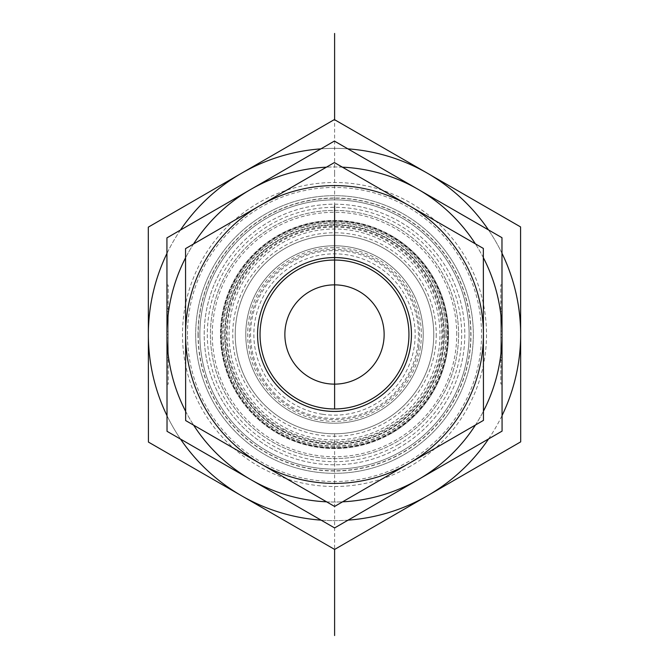 <?xml version="1.0" encoding="UTF-8"?>
<svg xmlns="http://www.w3.org/2000/svg" width="669" height="669" viewBox="0 0 669 669"><rect width="100%" height="100%" fill="white"/><g stroke="black" fill="none" stroke-linecap="round" stroke-linejoin="round"><path stroke-width="0.5" stroke-dasharray="3.35 2.51" d="M166.966 308.56L168.203 308.56L168.203 302.196L168.254 384.19L168.195 285.002L168.203 308.56L166.966 308.56L166.949 285.011L167.007 384.19L166.999 360.633L168.237 360.633L166.999 360.633L166.999 367.005L166.966 308.56M166.966 311.453L168.212 311.453L168.237 357.739L168.212 311.453L166.966 311.453L166.982 331.289L166.966 311.453L168.212 311.453L166.966 311.453L166.991 357.739L166.966 311.453M166.982 331.289L168.22 331.28M166.982 334.5A167.518 167.518 0 0 1 250.658 189.469L166.924 237.88L167.033 431.313L250.825 479.623A167.518 167.518 0 0 1 166.982 334.6L168.22 334.6M166.991 357.739L168.237 357.739L166.991 357.739L166.982 337.912L166.991 357.739L168.237 357.739L166.991 357.739M166.982 337.912L168.22 337.912M502.034 360.44L500.797 360.44L500.797 366.804L500.746 284.81L500.805 383.998L500.797 360.44L502.034 360.44L502.051 383.989L501.993 284.81L502.001 308.367L500.763 308.367L502.001 308.367L502.001 301.995L502.034 360.44M502.034 357.547L500.788 357.547L500.763 311.261L500.788 357.547L502.034 357.547L502.018 337.711L502.034 357.547L500.788 357.547L502.034 357.547L502.009 311.261L502.034 357.547M502.018 337.711L500.78 337.72M502.018 334.4A167.518 167.518 0 0 1 250.825 479.623L334.609 527.933L502.076 431.12L501.967 237.687L334.391 141.067L250.658 189.469A167.518 167.518 0 0 1 502.018 334.4L500.78 334.4M502.009 311.261L500.763 311.261L502.009 311.261L502.018 331.088L502.009 311.261L500.763 311.261L502.009 311.261M502.018 331.088L500.78 331.088M433.771 334.5A99.271 99.271 0 0 1 334.5 433.771A99.271 99.271 0 0 1 235.229 334.5A99.271 99.271 0 0 1 334.5 235.229A99.271 99.271 0 0 1 433.771 334.5M448.038 334.5A113.538 113.538 0 0 0 334.5 220.962A113.538 113.538 0 0 0 220.962 334.5A113.538 113.538 0 0 0 334.5 448.038A113.538 113.538 0 0 0 448.038 334.5M284.869 334.5A49.631 49.631 0 0 1 359.32 291.517A49.631 49.631 0 0 1 359.32 377.483A49.631 49.631 0 0 1 284.869 334.5M260.049 334.5A74.451 74.451 0 0 1 371.73 270.025A74.451 74.451 0 0 1 371.73 398.975A74.451 74.451 0 0 1 260.049 334.5A74.451 74.451 0 0 1 334.5 260.049A74.451 74.451 0 0 1 408.951 334.5A74.451 74.451 0 0 1 334.5 408.951A74.451 74.451 0 0 1 260.049 334.5A74.451 74.451 0 0 0 334.5 408.951A74.451 74.451 0 0 0 408.951 334.5A74.451 74.451 0 0 0 334.5 260.049A74.451 74.451 0 0 0 260.049 334.5M235.229 334.5A99.271 99.271 0 0 1 384.131 248.525A99.271 99.271 0 0 1 384.131 420.475A99.271 99.271 0 0 1 235.229 334.5M199.864 334.5A134.636 134.636 0 0 0 401.818 451.098A134.636 134.636 0 0 0 401.818 217.902A134.636 134.636 0 0 0 199.864 334.5A134.636 134.636 0 0 1 401.818 217.902A134.636 134.636 0 0 1 401.818 451.098A134.636 134.636 0 0 1 199.864 334.5A134.636 134.636 0 0 1 401.818 217.902A134.636 134.636 0 0 1 401.818 451.098A134.636 134.636 0 0 1 199.864 334.5M185.597 334.5A148.903 148.903 0 0 0 408.951 463.458A148.903 148.903 0 0 0 408.951 205.542A148.903 148.903 0 0 0 185.597 334.5A148.903 148.903 0 0 1 408.951 205.542A148.903 148.903 0 0 1 408.951 463.458A148.903 148.903 0 0 1 185.597 334.5M197.999 334.5A136.501 136.501 0 0 0 402.746 452.712A136.501 136.501 0 0 0 402.746 216.288A136.501 136.501 0 0 0 197.999 334.5M483.361 257.665A167.518 167.518 0 0 0 475.366 243.834M475.467 424.999A167.518 167.518 0 0 0 483.453 411.159M342.394 167.166A167.518 167.518 0 0 0 326.413 167.175M326.606 501.834A167.518 167.518 0 0 0 342.587 501.825M193.533 244.001A167.518 167.518 0 0 0 185.547 257.841M185.639 411.335A167.518 167.518 0 0 0 193.634 425.166M245.774 334.5A88.726 88.726 0 0 1 334.5 245.774A88.726 88.726 0 0 1 423.226 334.5A88.726 88.726 0 0 1 334.5 423.226A88.726 88.726 0 0 1 245.774 334.5M408.951 334.5A74.451 74.451 0 0 0 297.27 270.025A74.451 74.451 0 0 0 297.27 398.975A74.451 74.451 0 0 0 408.951 334.5M444.316 334.5A109.816 109.816 0 0 0 279.592 239.393A109.816 109.816 0 0 0 279.592 429.607A109.816 109.816 0 0 0 444.316 334.5A109.816 109.816 0 0 1 279.592 429.607A109.816 109.816 0 0 1 279.592 239.393A109.816 109.816 0 0 1 444.316 334.5A109.816 109.816 0 0 1 279.592 429.607A109.816 109.816 0 0 1 279.592 239.393A109.816 109.816 0 0 1 444.316 334.5M458.591 334.5A124.091 124.091 0 0 1 272.459 441.966A124.091 124.091 0 0 1 272.459 227.034A124.091 124.091 0 0 1 458.591 334.5A124.091 124.091 0 0 0 272.459 227.034A124.091 124.091 0 0 0 272.459 441.966A124.091 124.091 0 0 0 458.591 334.5M446.181 334.5A111.681 111.681 0 0 1 278.664 431.221A111.681 111.681 0 0 1 278.664 237.779A111.681 111.681 0 0 1 446.181 334.5M297.312 399A74.451 74.451 0 0 1 270 297.312A74.451 74.451 0 0 1 371.688 270A74.451 74.451 0 0 1 399 371.688A74.451 74.451 0 0 1 297.312 399M391.566 433.203A114.014 114.014 0 0 1 220.486 334.567A114.014 114.014 0 0 1 391.449 235.731A114.014 114.014 0 0 1 391.566 433.203M398.155 444.617A127.194 127.194 0 0 0 398.03 224.316A127.194 127.194 0 0 0 207.306 334.575A127.194 127.194 0 0 0 398.155 444.617M391.449 235.731A114.014 114.014 0 0 1 391.566 433.203A114.014 114.014 0 0 1 220.486 334.567A114.014 114.014 0 0 1 391.449 235.731M334.6 506.441L409.027 463.416A148.903 148.903 0 0 1 260.124 463.5L334.6 506.441M483.453 420.383L483.403 334.416A148.903 148.903 0 0 1 409.027 463.416L483.453 420.383M483.353 248.442L408.876 205.5A148.903 148.903 0 0 1 483.403 334.416L483.353 248.442M408.876 205.5L334.4 162.559L259.973 205.584A148.903 148.903 0 0 1 408.876 205.5M259.973 205.584L185.547 248.617L185.597 334.584A148.903 148.903 0 0 1 259.973 205.584M185.597 334.584L185.648 420.558L260.124 463.5A148.903 148.903 0 0 1 185.597 334.584M323.462 408.132A74.451 74.451 0 0 0 408.132 345.538A74.451 74.451 0 0 0 345.538 260.868A74.451 74.451 0 0 0 260.868 323.462A74.451 74.451 0 0 0 323.462 408.132M322.542 414.262A80.656 80.656 0 0 1 271.405 284.258A80.656 80.656 0 0 1 409.562 304.972A80.656 80.656 0 0 1 322.542 414.262M408.132 345.538A74.451 74.451 0 0 0 307.247 265.217A74.451 74.451 0 0 0 288.122 392.745A74.451 74.451 0 0 0 408.132 345.538M422.239 347.654A88.726 88.726 0 0 1 279.232 403.909A88.726 88.726 0 0 1 302.02 251.937A88.726 88.726 0 0 1 422.239 347.654A88.726 88.726 0 0 1 279.232 403.909A88.726 88.726 0 0 1 302.02 251.937A88.726 88.726 0 0 1 422.239 347.654M349.218 236.324A99.271 99.271 0 0 0 236.324 319.782A99.271 99.271 0 0 0 319.782 432.676A99.271 99.271 0 0 0 432.676 349.218A99.271 99.271 0 0 0 349.218 236.324M420.4 347.378A86.861 86.861 0 0 1 280.395 402.454A86.861 86.861 0 0 1 302.706 253.668A86.861 86.861 0 0 1 420.4 347.378M432.676 349.218A99.271 99.271 0 0 0 298.165 242.119A99.271 99.271 0 0 0 272.668 412.163A99.271 99.271 0 0 0 432.676 349.218M433.771 334.441A99.271 99.271 0 0 0 284.818 248.559A99.271 99.271 0 0 0 284.91 420.5A99.271 99.271 0 0 0 433.771 334.441A99.271 99.271 0 0 0 334.441 235.229A99.271 99.271 0 0 0 235.229 334.559A99.271 99.271 0 0 0 334.559 433.771A99.271 99.271 0 0 0 433.771 334.441M436.255 334.441A101.755 101.755 0 0 1 283.673 422.649A101.755 101.755 0 0 1 283.572 246.409A101.755 101.755 0 0 1 436.255 334.441M241.342 173.355A186.133 186.133 0 0 1 520.633 334.391A186.133 186.133 0 0 1 241.526 495.746A186.133 186.133 0 0 1 241.342 173.355L148.309 227.142L148.426 442.075L334.625 549.425L520.691 441.858L520.574 226.925L334.375 119.575L241.342 173.355M403.984 454.694A138.834 138.834 0 0 0 403.842 214.231A138.834 138.834 0 0 0 195.666 334.584A138.834 138.834 0 0 0 403.984 454.694M410.582 466.101A152.005 152.005 0 0 1 182.495 334.592A152.005 152.005 0 0 1 410.432 202.816A152.005 152.005 0 0 1 410.582 466.101M195.666 334.584A138.834 138.834 0 0 0 403.984 454.694A138.834 138.834 0 0 0 403.842 214.231A138.834 138.834 0 0 0 195.666 334.584M488.587 438.923A186.133 186.133 0 0 0 502.068 415.533M321.112 520.148A186.133 186.133 0 0 0 348.106 520.139M167.024 415.733A186.133 186.133 0 0 0 180.538 439.098M180.413 230.077A186.133 186.133 0 0 0 166.932 253.467M347.888 148.853A186.133 186.133 0 0 0 320.894 148.861M501.976 253.267A186.133 186.133 0 0 0 488.462 229.902M421.972 381.439A99.271 99.271 0 0 1 287.561 421.972A99.271 99.271 0 0 1 247.028 287.561A99.271 99.271 0 0 1 381.439 247.028A99.271 99.271 0 0 1 421.972 381.439M427.441 384.366A105.476 105.476 0 0 0 331.214 229.074A105.476 105.476 0 0 0 244.846 390.052A105.476 105.476 0 0 0 427.441 384.366M287.561 421.972A99.271 99.271 0 0 1 282.209 250.114A99.271 99.271 0 0 1 433.721 331.406A99.271 99.271 0 0 1 287.561 421.972M281.114 434.005A112.919 112.919 0 0 0 447.369 330.988A112.919 112.919 0 0 0 275.026 238.515A112.919 112.919 0 0 0 281.114 434.005A112.919 112.919 0 0 0 447.369 330.988A112.919 112.919 0 0 0 275.026 238.515A112.919 112.919 0 0 0 281.114 434.005M219.691 272.893A130.296 130.296 0 0 1 396.107 219.691A130.296 130.296 0 0 1 449.309 396.107A130.296 130.296 0 0 1 272.893 449.309A130.296 130.296 0 0 1 219.691 272.893M283.748 429.08A107.333 107.333 0 0 0 441.783 331.155A107.333 107.333 0 0 0 277.961 243.257A107.333 107.333 0 0 0 283.748 429.08M272.893 449.309A130.296 130.296 0 0 1 265.869 223.747A130.296 130.296 0 0 1 464.729 330.444A130.296 130.296 0 0 1 272.893 449.309M334.609 235.229L334.609 173.254M334.609 433.771L334.609 549.416M334.609 173.355L334.609 119.709M187.454 334.5A147.046 147.046 0 0 1 408.023 207.156A147.046 147.046 0 0 1 408.023 461.844A147.046 147.046 0 0 1 187.454 334.5M198.2 334.5A136.3 136.3 0 0 0 402.646 452.537A136.3 136.3 0 0 0 402.646 216.463A136.3 136.3 0 0 0 198.2 334.5M456.726 334.5A122.226 122.226 0 0 0 273.387 228.647A122.226 122.226 0 0 0 273.387 440.353A122.226 122.226 0 0 0 456.726 334.5M445.98 334.5A111.48 111.48 0 0 1 278.756 431.045A111.48 111.48 0 0 1 278.756 237.955A111.48 111.48 0 0 1 445.98 334.5M417.506 346.943A83.934 83.934 0 0 0 303.776 256.394A83.934 83.934 0 0 0 282.218 400.162A83.934 83.934 0 0 0 417.506 346.943M418.719 347.127A85.155 85.155 0 0 1 281.457 401.116A85.155 85.155 0 0 1 303.325 255.249A85.155 85.155 0 0 1 418.719 347.127M283.372 429.782A108.135 108.135 0 0 1 277.543 242.579A108.135 108.135 0 0 1 442.577 331.138A108.135 108.135 0 0 1 283.372 429.782M282.795 430.861A109.356 109.356 0 0 0 443.806 331.096A109.356 109.356 0 0 0 276.899 241.542A109.356 109.356 0 0 0 282.795 430.861M167.007 384.19L168.254 384.19M166.949 285.011L168.195 285.002M166.999 367.005L168.237 367.005M166.966 302.196L168.203 302.196M501.993 284.81L500.746 284.81M502.051 383.989L500.805 383.998M502.001 301.995L500.763 301.995M502.034 366.804L500.797 366.804"/><path stroke-width="1" d="M342.587 501.825A167.518 167.518 0 0 0 418.342 479.531L334.609 527.933L167.033 431.313L166.924 237.88L334.391 141.067L501.967 237.687L502.076 431.12L418.342 479.531A167.518 167.518 0 0 0 475.467 424.999M502.018 334.4A167.518 167.518 0 0 0 483.361 257.665M475.366 243.834A167.518 167.518 0 0 0 342.394 167.166M483.453 411.159A167.518 167.518 0 0 0 502.018 334.5M326.413 167.175A167.518 167.518 0 0 0 193.533 244.001M193.634 425.166A167.518 167.518 0 0 0 326.606 501.834M185.547 257.841A167.518 167.518 0 0 0 185.639 411.335M284.869 334.5A49.631 49.631 0 0 0 359.32 377.483A49.631 49.631 0 0 0 359.32 291.517A49.631 49.631 0 0 0 284.869 334.5M297.312 399A74.451 74.451 0 0 1 297.237 270.042A74.451 74.451 0 0 1 408.951 334.458A74.451 74.451 0 0 1 297.312 399M296.074 401.149A76.935 76.935 0 0 0 411.435 334.458A76.935 76.935 0 0 0 295.991 267.893A76.935 76.935 0 0 0 296.074 401.149M259.973 205.584A148.903 148.903 0 0 0 260.124 463.5A148.903 148.903 0 0 0 483.403 334.416A148.903 148.903 0 0 0 259.973 205.584L334.4 162.559L483.353 248.442L483.453 420.383L334.6 506.441L185.648 420.558L185.547 248.617L259.973 205.584M502.068 415.533A186.133 186.133 0 0 0 520.633 334.391L520.691 441.858L427.658 495.645A186.133 186.133 0 0 0 488.587 438.923M348.106 520.139A186.133 186.133 0 0 0 427.658 495.645L334.625 549.425L241.526 495.746A186.133 186.133 0 0 0 321.112 520.148M180.538 439.098A186.133 186.133 0 0 0 241.526 495.746L148.426 442.075L148.367 334.609A186.133 186.133 0 0 0 167.024 415.733M166.932 253.467A186.133 186.133 0 0 0 148.367 334.609L148.309 227.142L241.342 173.355A186.133 186.133 0 0 0 180.413 230.077M320.894 148.861A186.133 186.133 0 0 0 241.342 173.355L334.375 119.575L427.474 173.254A186.133 186.133 0 0 0 347.888 148.853M488.462 229.902A186.133 186.133 0 0 0 427.474 173.254L520.574 226.925L520.633 334.391A186.133 186.133 0 0 0 501.976 253.267M334.609 635.55L334.609 549.416M334.609 119.709L334.609 33.45M334.609 260.049L334.609 408.951M334.609 205.584L334.609 334.584"/></g></svg>
